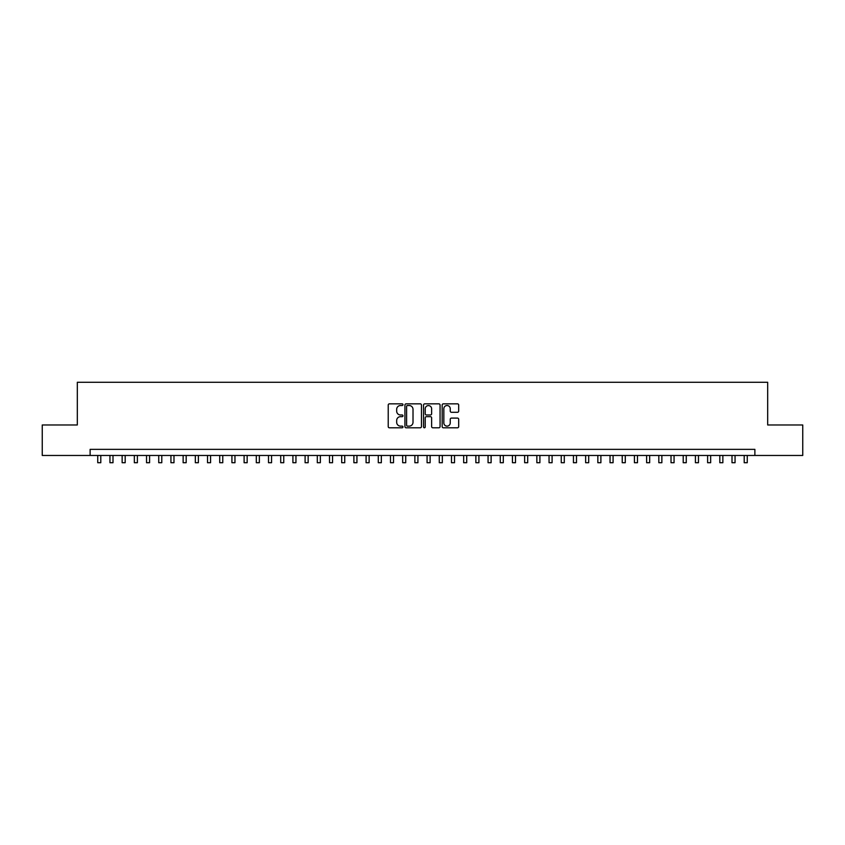 <?xml version="1.0" encoding="UTF-8"?>
<svg xmlns="http://www.w3.org/2000/svg" width="845" height="845" viewBox="0 0 845 845"><rect width="100%" height="100%" fill="white"/><g stroke="black" fill="none" stroke-linecap="round" stroke-linejoin="round"><path stroke-width="1.27" d="M402.98 404.692A0.834 0.834 0 0 0 402.146 403.847L389.429 403.847A1.194 1.194 0 0 0 388.225 405.051L388.225 426.598A1.194 1.194 0 0 0 389.429 427.792L402.146 427.792A0.834 0.834 0 0 0 402.98 426.957A0.834 0.834 0 0 0 402.146 426.123L400.498 426.123A3.834 3.834 0 0 1 396.675 422.289L396.675 420.493A3.834 3.834 0 0 1 400.498 416.659L402.146 416.659A0.834 0.834 0 0 0 402.98 415.825A0.834 0.834 0 0 0 402.146 414.979L400.498 414.979A3.834 3.834 0 0 1 396.675 411.156L396.675 409.36A3.834 3.834 0 0 1 400.498 405.526L402.146 405.526A0.834 0.834 0 0 0 402.98 404.692M457.494 412.286A1.194 1.194 0 0 0 458.687 411.092L458.687 405.051A1.194 1.194 0 0 0 457.494 403.847L443.361 403.847A1.194 1.194 0 0 0 442.167 405.051L442.167 426.598A1.194 1.194 0 0 0 443.361 427.792L457.494 427.792A1.194 1.194 0 0 0 458.687 426.598L458.687 419.289A1.194 1.194 0 0 0 457.494 418.095L451.441 418.095A1.194 1.194 0 0 0 450.248 419.289L450.248 422.912A3.2 3.2 0 0 1 447.047 426.123A3.2 3.2 0 0 1 443.836 422.912L443.836 408.726A3.2 3.2 0 0 1 447.047 405.526A3.2 3.2 0 0 1 450.248 408.726L450.248 411.092A1.194 1.194 0 0 0 451.441 412.286L457.494 412.286M90.119 455.466L42.25 455.466L42.25 424.972L77.317 424.972L77.317 382.278L767.682 382.278L767.682 424.972L802.75 424.972L802.75 455.466L754.881 455.466L754.881 449.36L90.119 449.36L90.119 455.466L754.881 455.466M421.454 405.051A1.194 1.194 0 0 0 420.25 403.847L406.128 403.847A1.194 1.194 0 0 0 404.935 405.051L404.935 426.598A1.194 1.194 0 0 0 406.128 427.792L420.25 427.792A1.194 1.194 0 0 0 421.454 426.598L421.454 405.051M424.75 403.847L438.872 403.847A1.194 1.194 0 0 1 440.065 405.051L440.065 426.598A1.194 1.194 0 0 1 438.872 427.792L432.83 427.792A1.194 1.194 0 0 1 431.626 426.598L431.626 417.852A1.194 1.194 0 0 0 430.432 416.659L426.419 416.659A1.194 1.194 0 0 0 425.225 417.852L425.225 426.957A0.834 0.834 0 0 1 424.391 427.792A0.834 0.834 0 0 1 423.546 426.957L423.546 405.051A1.194 1.194 0 0 1 424.75 403.847M407.448 405.526A0.834 0.834 0 0 0 406.603 406.361L406.603 425.278A0.834 0.834 0 0 0 407.448 426.123L409.181 426.123A3.834 3.834 0 0 0 413.015 422.289L413.015 409.36A3.834 3.834 0 0 0 409.181 405.526L407.448 405.526M431.626 408.79A3.2 3.2 0 0 0 428.426 405.589A3.2 3.2 0 0 0 425.225 408.79L425.225 413.786A1.194 1.194 0 0 0 426.419 414.979L430.432 414.979A1.194 1.194 0 0 0 431.626 413.786L431.626 408.79M97.745 455.466L97.745 462.722L100.798 462.722L100.798 455.466M109.945 455.466L109.945 462.722L112.998 462.722L112.998 455.466M122.145 455.466L122.145 462.722L125.187 462.722L125.187 455.466M134.344 455.466L134.344 462.722L137.386 462.722L137.386 455.466M146.534 455.466L146.534 462.722L149.586 462.722L149.586 455.466M158.733 455.466L158.733 462.722L161.786 462.722L161.786 455.466M170.933 455.466L170.933 462.722L173.985 462.722L173.985 455.466M183.133 455.466L183.133 462.722L186.175 462.722L186.175 455.466M195.322 455.466L195.322 462.722L198.374 462.722L198.374 455.466M207.521 455.466L207.521 462.722L210.574 462.722L210.574 455.466M219.721 455.466L219.721 462.722L222.774 462.722L222.774 455.466M231.921 455.466L231.921 462.722L234.963 462.722L234.963 455.466M244.11 455.466L244.11 462.722L247.162 462.722L247.162 455.466M256.31 455.466L256.31 462.722L259.362 462.722L259.362 455.466M268.509 455.466L268.509 462.722L271.562 462.722L271.562 455.466M280.709 455.466L280.709 462.722L283.751 462.722L283.751 455.466M292.909 455.466L292.909 462.722L295.951 462.722L295.951 455.466M305.098 455.466L305.098 462.722L308.15 462.722L308.15 455.466M317.297 455.466L317.297 462.722L320.35 462.722L320.35 455.466M329.497 455.466L329.497 462.722L332.55 462.722L332.55 455.466M341.697 455.466L341.697 462.722L344.739 462.722L344.739 455.466M353.886 455.466L353.886 462.722L356.939 462.722L356.939 455.466M366.086 455.466L366.086 462.722L369.138 462.722L369.138 455.466M378.285 455.466L378.285 462.722L381.338 462.722L381.338 455.466M390.485 455.466L390.485 462.722L393.527 462.722L393.527 455.466M402.674 455.466L402.674 462.722L405.727 462.722L405.727 455.466M414.874 455.466L414.874 462.722L417.926 462.722L417.926 455.466M427.074 455.466L427.074 462.722L430.126 462.722L430.126 455.466M439.273 455.466L439.273 462.722L442.326 462.722L442.326 455.466M451.473 455.466L451.473 462.722L454.515 462.722L454.515 455.466M463.662 455.466L463.662 462.722L466.715 462.722L466.715 455.466M475.862 455.466L475.862 462.722L478.914 462.722L478.914 455.466M488.061 455.466L488.061 462.722L491.114 462.722L491.114 455.466M500.261 455.466L500.261 462.722L503.303 462.722L503.303 455.466M512.45 455.466L512.45 462.722L515.503 462.722L515.503 455.466M524.65 455.466L524.65 462.722L527.702 462.722L527.702 455.466M536.85 455.466L536.85 462.722L539.902 462.722L539.902 455.466M549.049 455.466L549.049 462.722L552.091 462.722L552.091 455.466M561.249 455.466L561.249 462.722L564.291 462.722L564.291 455.466M573.438 455.466L573.438 462.722L576.491 462.722L576.491 455.466M585.638 455.466L585.638 462.722L588.69 462.722L588.69 455.466M597.837 455.466L597.837 462.722L600.89 462.722L600.89 455.466M610.037 455.466L610.037 462.722L613.079 462.722L613.079 455.466M622.226 455.466L622.226 462.722L625.279 462.722L625.279 455.466M634.426 455.466L634.426 462.722L637.479 462.722L637.479 455.466M646.626 455.466L646.626 462.722L649.678 462.722L649.678 455.466M658.825 455.466L658.825 462.722L661.867 462.722L661.867 455.466M671.014 455.466L671.014 462.722L674.067 462.722L674.067 455.466M683.214 455.466L683.214 462.722L686.267 462.722L686.267 455.466M695.414 455.466L695.414 462.722L698.466 462.722L698.466 455.466M707.614 455.466L707.614 462.722L710.656 462.722L710.656 455.466M719.813 455.466L719.813 462.722L722.855 462.722L722.855 455.466M732.002 455.466L732.002 462.722L735.055 462.722L735.055 455.466M744.202 455.466L744.202 462.722L747.255 462.722L747.255 455.466"/></g></svg>
